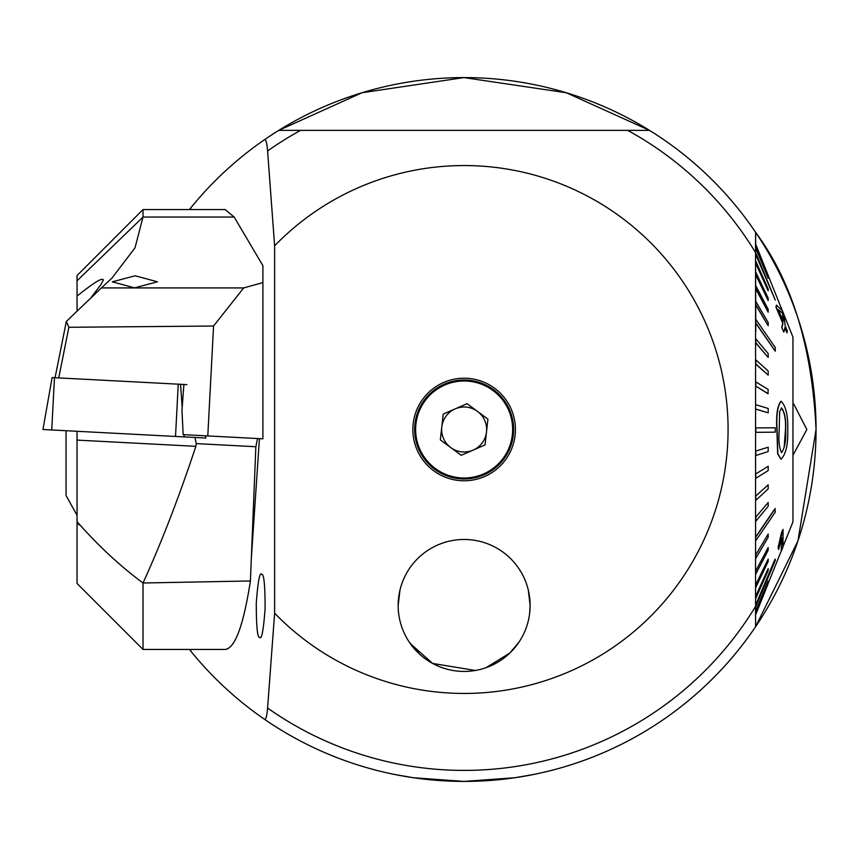 <?xml version="1.0" encoding="UTF-8"?>
<svg xmlns="http://www.w3.org/2000/svg" width="859" height="859" viewBox="0 0 859 859"><rect width="100%" height="100%" fill="white"/><g stroke="black" fill="none" stroke-linecap="round" stroke-linejoin="round"><path stroke-width="1.29" d="M558.683 130.375L586.214 130.375M412.857 429.5A51.282 51.282 0 0 1 464.139 378.218A51.282 51.282 0 0 1 515.421 429.5A51.282 51.282 0 0 1 464.139 480.782A51.282 51.282 0 0 1 412.857 429.5M259.568 637.271C257.41 637.797 256.315 626.447 256.272 603.211C257.936 581.017 259.783 571.428 261.812 574.478C263.971 573.952 265.066 585.301 265.109 608.537C263.445 630.731 261.598 640.309 259.568 637.271M792.954 455.302L806.848 429.5L793.813 404.149M419.45 654L409.152 641.931M394.184 774.389L413.576 777.76L464.107 781.411L514.756 777.749L534.094 774.389M755.566 391.543L755.566 409.077L768.182 412.835L768.182 408.465L755.802 404.707M755.566 357.752L755.566 377.122M755.566 242.549L755.566 350.762M189.431 649.447A351.911 351.911 0 0 0 190.795 651.133A692.816 108.384 90 0 1 190.709 649.447M274.622 613.197L267.589 708.041C266.945 715.912 265.946 719.681 264.572 719.348A351.911 351.911 0 0 0 755.566 626.759L755.566 232.241A351.911 351.911 0 0 1 755.566 626.759L797.968 540.869L816.05 429.5C812.109 346.982 791.955 281.237 755.566 232.241A351.911 351.911 0 0 0 649.522 130.375L300.596 130.375A340.916 340.916 0 0 0 267.589 150.959L274.622 245.803L274.622 613.197A263.928 263.928 0 0 0 728.078 429.5A263.928 263.928 0 0 0 274.622 245.803M528.317 590.101L530.121 605.455L528.317 590.122M399.972 590.09L398.157 605.455L399.972 590.101M530.121 605.455A65.982 65.982 0 0 0 464.139 539.473A65.982 65.982 0 0 0 398.157 605.455A65.982 65.982 0 0 0 464.139 671.437A65.982 65.982 0 0 0 530.121 605.455C529.069 620.101 529.069 620.101 530.121 605.455A65.982 65.982 0 0 0 464.139 539.473A65.982 65.982 0 0 0 398.157 605.455C399.21 620.101 399.21 620.101 398.157 605.455A65.982 65.982 0 0 0 464.139 671.437A65.982 65.982 0 0 0 530.121 605.455L529.616 613.67M190.795 651.133C212.119 677.397 236.719 700.139 264.572 719.348M627.746 130.375L649.522 130.375L566.306 92.751L463.967 77.589L362.047 92.729L278.756 130.375L300.596 130.375L278.756 130.375A351.911 351.911 0 0 0 264.572 139.652C265.936 139.308 266.945 143.066 267.589 150.959M464.139 781.411A351.911 351.911 0 0 0 755.566 626.759L755.566 426.204M755.566 247.779L768.182 278.241L755.802 247.188M755.566 244.665L768.182 275.471L755.802 244.471M755.673 244.471L755.566 232.241A351.911 351.911 0 0 0 278.756 130.375A351.911 351.911 0 0 1 649.522 130.375M755.566 253.953L755.78 331.52M264.572 139.652C236.719 158.861 212.119 181.603 190.795 207.867A351.911 351.911 0 0 0 189.431 209.553A351.911 351.911 0 0 1 190.795 207.867A692.816 108.384 90 0 0 190.709 209.553M410.334 643.638L432.657 663.449L475.414 670.471M486.076 667.679L509.806 653.087L519.126 641.931M259.439 438.648L251.333 558.264M781.389 407.907C784.589 412.309 785.953 419.632 785.459 429.876L784.181 447.271M781.078 401.303C785.899 405.974 788.132 415.488 787.746 429.854L787.746 430.241C788.132 444.704 785.878 454.368 781.003 459.221L777.857 453.745L777.127 429.94C776.149 415.81 777.47 406.264 781.078 401.303L780.852 401.303C777.245 406.307 775.924 415.853 776.912 429.94L777.631 453.745L781.003 459.221M785.684 430.241L785.684 429.876C786.168 419.622 784.815 412.299 781.604 407.907L779.628 411.837L779.188 430.295C778.404 440.484 779.199 447.926 781.572 452.629C784.793 448.033 786.168 440.57 785.684 430.241L785.459 430.241M775.269 427.761L755.802 427.922L755.802 432.324L775.269 432.163L775.269 427.761L755.566 427.922M755.802 386.153L767.946 393.712L768.182 389.449L755.802 381.89L755.802 386.153L768.182 393.712M755.802 363.915L768.182 375.147L768.182 371.056L755.802 359.824L755.78 363.915M755.802 342.709L768.182 357.451L768.182 353.586L755.802 338.854L755.78 342.709M755.802 322.877L775.269 351.181L775.269 347.616L755.802 319.312L755.78 322.877M755.802 304.72L768.182 325.722L768.182 322.501L755.802 301.509L755.78 304.72M755.802 288.538L768.182 312.182L768.182 309.369L755.802 285.725L755.78 288.538M755.802 274.569L768.182 300.51L768.182 298.137L755.802 272.206L755.78 274.569M755.802 263.058L768.182 290.857L768.182 288.978L755.802 261.168L755.78 263.058M755.802 254.157L775.269 300.113L755.802 252.782L755.78 254.157M768.182 275.395L755.652 244.407M775.269 512.125L775.033 508.571L755.566 537.133L755.802 540.687L775.269 512.125M775.269 560.53L775.033 559.177L755.566 605.241L755.802 606.583L775.269 560.53M781.969 327.504L782.979 323.263L776.192 307.114L776.418 305.117L775.967 307.114L782.764 323.263L781.754 327.504L783.848 332.079L781.754 327.504M784.675 327.827L787.005 332.863L784.901 327.827L783.848 332.079M783.376 545.701L792.954 521.875L792.954 337.125L784.181 315.317M775.269 300.113L755.566 254.157M768.182 290.857L755.566 263.058M768.182 300.51L755.566 274.569M768.182 312.182L755.566 288.538M768.182 325.722L755.566 304.72M775.269 351.181L755.566 322.877M768.182 357.451L755.566 342.709M768.182 375.147L755.566 363.915M755.566 451.158L768.182 447.195L755.566 451.158M755.566 474.05L768.182 466.297L755.566 474.05M755.566 496.244L768.182 484.82L755.566 496.244M755.566 517.386L768.182 502.461L755.566 517.386M755.566 555.193L768.182 534.051L755.566 555.193M755.566 571.267L768.182 547.484L755.566 571.267M755.566 585.108L768.182 559.059L755.566 585.108M755.566 596.49L768.182 568.594L755.566 596.49M755.566 611.221L768.182 580.963L755.566 611.221M755.566 614.335L768.182 583.605L755.566 614.335M781.873 537.809L781.153 551.414L782.087 537.809L778.555 549.545L778.329 547.484L783.043 529.38L783.032 546.839L781.153 551.414M783.043 529.38L781.604 532.333L778.104 547.484L778.555 549.545M755.802 248.026L768.182 278.241M755.802 244.761L782.173 310.314M755.802 611.221L768.182 580.963M755.802 614.335L768.182 583.605M755.802 596.49L755.802 598.347L768.182 570.451L768.182 568.594M755.802 555.193L755.802 558.393L768.182 537.24L768.182 534.051M755.802 571.267L755.802 574.059L768.182 550.275L768.182 547.484M755.802 585.108L755.802 587.449L768.182 561.41L768.182 559.059M775.269 559.177L755.802 605.241M755.802 517.386L755.802 521.23L768.182 506.316L768.182 502.461M755.802 451.158L755.802 455.517L768.182 451.555L768.182 447.195M755.802 474.05L755.802 478.313L768.182 470.549L768.182 466.297M755.802 496.244L755.802 500.325L768.182 488.9L768.182 484.82M775.269 508.571L755.802 537.133M755.802 409.077L768.182 412.835M776.418 305.117L782.356 310.593L783.88 314.319L785.169 325.829L787.295 330.865L787.005 332.863M778.093 309.605L782.646 313.267L783.011 321.255M782.871 313.267L778.308 309.605L783.236 321.255L782.646 313.267M112.293 281.816L135.185 275.782L157.444 281.816L134.552 287.862L112.293 281.816M77.042 311.28L77.042 296.087C93.932 282.514 102.693 277.189 103.316 280.098L100.857 284.662L90.324 298.588M143.023 649.447L143.023 583.003L250.409 580.963C243.462 625.524 235.044 648.352 225.144 649.447L143.023 649.447L77.042 583.465L77.042 431.282L77.042 440.098L195.863 446.326C179.016 497.146 161.406 542.705 143.023 583.003C121.162 566.822 100.299 547.655 80.435 525.483L77.042 521.628M262.897 282.611L243.677 287.926L101.383 287.926L111.992 278.069L134.981 247.907L143.023 217.048L143.023 209.553L225.144 209.553L234.163 217.048L262.897 265.656L262.897 438.82L183.171 434.643L181.958 410.581L183.89 384.467L52.109 377.563L42.95 429.5L205.795 438.036L205.516 435.814M194.95 437.467L196.249 443.609L255.853 446.734L250.409 580.963M257.55 438.541L255.853 446.734M234.163 217.048L143.023 217.048L77.042 280.786L77.042 275.535L143.023 209.553M77.042 280.786L77.042 296.087M243.677 287.926L213.558 326.033L207.792 435.932M213.558 326.033L68.87 327.279L58.734 377.906M195.863 446.326L196.249 443.609M55.062 377.713L66.336 321.438L68.87 327.279M101.383 287.926L66.336 321.438M186.875 384.628L180.583 384.295L182.172 407.617M77.042 515.325L66.046 495.482L66.046 430.713M455.152 408.884A22.484 22.484 0 0 0 450.782 447.593A22.484 22.484 0 0 0 486.484 432.023A22.484 22.484 0 0 0 455.152 408.884M414.961 423.949A49.489 49.489 0 0 0 458.599 478.678A49.489 49.489 0 0 0 513.317 435.051A49.489 49.489 0 0 0 469.69 380.322A49.489 49.489 0 0 0 414.961 423.949M461.229 455.302L440.334 439.883L443.244 414.081L467.049 403.698L487.944 419.117L485.034 444.919L461.229 455.302M267.589 708.041A340.916 340.916 0 0 0 755.566 606.4M755.566 252.6A340.916 340.916 0 0 0 627.682 130.375M755.566 232.241A351.911 351.911 0 0 1 816.05 429.5M80.435 525.483L77.042 523.421M54.471 377.681L51.733 429.962M178.253 384.177L175.515 436.447M184.019 434.686L184.17 436.898M415.939 424.067A48.512 48.512 0 0 0 458.706 477.701A48.512 48.512 0 0 0 512.351 434.933A48.512 48.512 0 0 0 469.583 381.299A48.512 48.512 0 0 0 415.939 424.067M781.067 551.414L768.118 583.605M205.645 435.824L205.795 438.036"/></g></svg>
